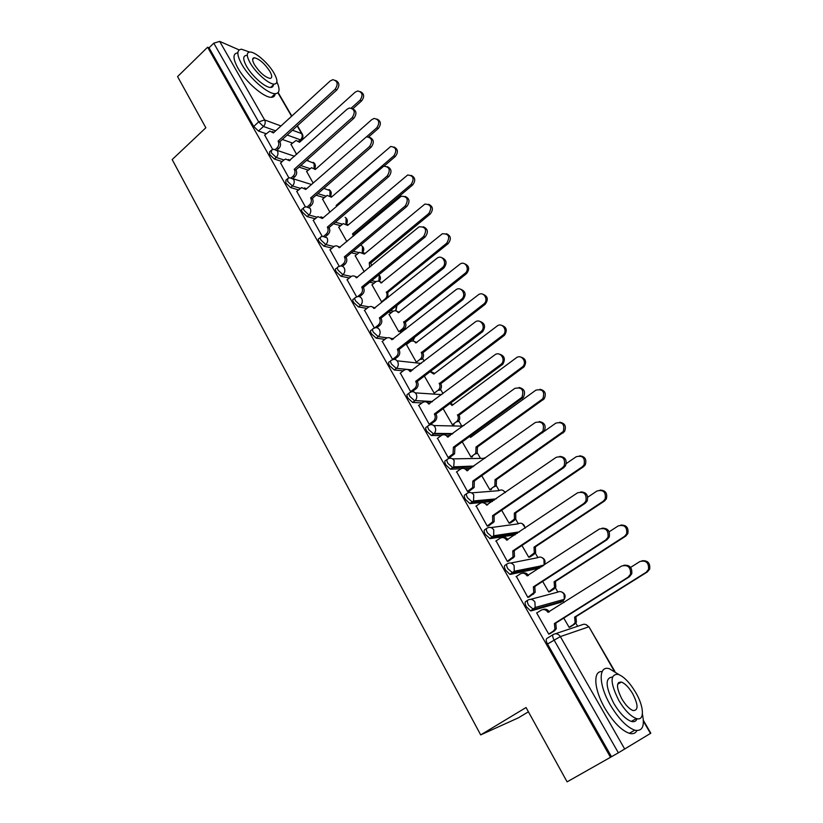 <?xml version="1.0" encoding="UTF-8"?>
<svg xmlns="http://www.w3.org/2000/svg" width="823" height="823" viewBox="0 0 823 823"><rect width="100%" height="100%" fill="white"/><g stroke="black" fill="none" stroke-linecap="round" stroke-linejoin="round"><path stroke-width="1.23" d="M527.656 600.286L525.866 601.438C524.704 602.066 524.858 603.835 526.35 606.746L530.557 610.851L533.489 609.411L528.623 605.286C527.121 602.385 526.957 600.615 528.119 599.977C530.773 598.66 533.037 599.35 534.919 602.045L535.176 607.477L533.489 609.411L562.675 601.16L564.3 599.319L564.043 594.155C562.232 591.593 560.052 590.945 557.5 592.21L530.722 599.298M506.875 564.053L505.24 565.144C504.036 565.689 504.16 567.386 505.62 570.226L509.91 574.372L512.719 572.911L507.842 568.744C506.382 565.915 506.258 564.218 507.452 563.673C510.054 562.325 512.276 562.973 514.128 565.617L514.231 571.255L512.719 572.911L541.791 566.687M486.516 528.551L485.025 529.57C483.79 530.033 483.883 531.658 485.303 534.425L490.169 538.623L492.349 537.141L487.483 532.944C486.064 530.166 485.961 528.551 487.195 528.088C489.757 526.72 491.938 527.327 493.749 529.909L493.687 535.752L492.349 537.141L517.307 533.366M466.559 493.738L465.201 494.695C463.935 495.076 463.997 496.629 465.376 499.335L469.84 503.553L472.392 502.081L467.526 497.833C466.137 495.127 466.075 493.574 467.341 493.203C469.851 491.804 471.991 492.38 473.76 494.901L473.513 500.96L472.392 502.081L494.51 500.003M447.002 459.604L445.757 460.499C444.461 460.808 444.492 462.279 445.85 464.933L450.397 469.182L452.815 467.701L447.959 463.421C446.601 460.767 446.57 459.285 447.866 458.987C450.325 457.578 452.434 458.113 454.173 460.582L453.72 466.847L452.815 467.701L472.886 466.888M427.826 426.129L426.695 426.962C425.368 427.188 425.368 428.598 426.695 431.19L431.324 435.48L433.628 433.978L428.762 429.668C427.435 427.065 427.435 425.656 428.762 425.44C431.19 424.01 433.248 424.503 434.956 426.921C436.087 429.256 435.861 431.406 434.277 433.392L433.628 433.978L452.115 434.143M409.021 393.291L407.992 394.063C406.644 394.217 406.613 395.565 407.91 398.095L412.621 402.426L414.792 400.904L409.947 396.552C408.65 394.022 408.671 392.674 410.029 392.52C412.405 391.069 414.432 391.532 416.109 393.898C417.271 396.357 416.963 398.579 415.193 400.564L432.065 401.85M390.575 361.06L389.649 361.781C388.271 361.863 388.209 363.149 389.474 365.628L394.32 370L396.326 368.447L391.481 364.075C390.215 361.595 390.267 360.309 391.645 360.227C393.98 358.766 395.976 359.188 397.622 361.513C398.805 364.095 398.414 366.369 396.46 368.344L406.058 369.404M372.49 329.365L371.574 330.095C370.237 330.167 370.175 331.402 371.389 333.778L376.224 338.171L378.199 336.607L373.354 332.204C372.14 329.828 372.202 328.603 373.529 328.531L373.817 328.377C376.07 327.091 377.952 327.544 379.475 329.725C380.658 332.348 380.236 334.642 378.199 336.607L387.16 337.841M354.744 298.235L353.808 298.996C352.532 299.068 352.47 300.241 353.643 302.514L358.468 306.928L360.412 305.364L355.577 300.93C354.415 298.667 354.466 297.494 355.742 297.422L356.39 297.093C358.53 296.023 360.289 296.496 361.678 298.533C362.83 301.105 362.408 303.389 360.412 305.364L368.971 306.856M337.317 267.66L336.37 268.452C335.156 268.545 335.105 269.666 336.216 271.816L341.041 276.261L342.944 274.687L338.119 270.232C337.008 268.082 337.06 266.961 338.274 266.868L339.282 266.395C341.298 265.52 342.934 266.024 344.199 267.907C345.331 270.448 344.919 272.701 342.944 274.687L351.246 276.425M320.219 237.652L319.252 238.475C318.089 238.567 318.048 239.637 319.108 241.695L323.933 246.159L325.805 244.565L320.991 240.1C319.921 238.042 319.962 236.973 321.114 236.88L322.482 236.283L327.04 237.847C328.151 240.347 327.739 242.579 325.805 244.565L333.912 246.54M303.42 208.168L302.442 209.032C301.341 209.124 301.3 210.153 302.319 212.108L307.123 216.593L308.964 214.998L304.16 210.503C303.142 208.548 303.183 207.519 304.273 207.427L305.971 206.727L310.189 208.332C311.279 210.781 310.878 213.003 308.964 214.998L316.917 217.179M286.929 179.219L285.931 180.114L285.828 183.056L290.622 187.562L292.432 185.957L287.639 181.441L287.731 178.498L289.747 177.727L293.636 179.342C294.716 181.749 294.315 183.961 292.432 185.957L300.261 188.323M270.726 150.774L269.707 151.699L269.625 154.518L274.409 159.045L276.199 157.43L271.405 152.893L271.487 150.084L273.802 149.251L277.392 150.866C278.441 153.243 278.051 155.424 276.199 157.43L283.925 159.981L285.591 159.045L289.603 160.773M577.643 626.272L575.442 622.455M563.961 602.611L562.366 599.864M557.829 592.015L555.062 587.252M542.789 566.029L542.357 565.288M537.872 557.531L535.104 552.758M518.284 523.695L515.548 518.953M499.077 490.498L496.341 485.765M480.221 457.907L477.391 453.031M461.703 425.923L458.792 420.892M443.021 393.641L440.542 389.351M424.205 361.132L422.611 358.375M405.749 329.231L405.009 327.955M308.378 160.979L307.535 159.518M528.417 711.802L518.428 717.81L480.683 734.898L172.172 159.569L205.853 127.771L177.583 76.601L207.622 47.199L610.501 757.294L567.109 781.85L526.051 707.523L480.683 734.898M643.37 720.382L650.828 733.211L618.361 752.808L554.023 639.955C552.49 636.981 552.274 635.13 553.395 634.41C556.101 633.113 558.426 633.844 560.35 636.601L624.75 749.115M610.501 757.294L618.361 752.808M292.412 143.037L282.32 139.468M266.127 133.738L258.484 131.022L263.453 126.454L258.669 121.886L213.785 43.166L219.669 41.387L239.164 49.915M213.785 43.166L209.042 47.806L207.622 47.199M306.64 171.462L313.1 183.004M280.592 162.975L288.904 177.922M322.554 199.073L329.838 212.067M296.784 191.389L305.405 206.882M338.747 227.169L346.894 241.653M313.265 220.317L322.194 236.366M355.227 255.747L364.26 271.796M330.054 249.77L339.292 266.395M371.996 284.84L381.512 301.732M347.141 279.748L356.688 296.928M389.073 314.448L398.795 331.731L402.498 328.789C404.474 326.896 404.885 324.684 403.733 322.174L465.036 273.349C470.262 269.553 465.427 260.418 460.119 264.029L398.27 312.73C396.871 310.724 395.102 310.271 392.983 311.361L388.909 314.581M364.548 310.292L374.403 328.038M406.459 344.59L416.345 362.202M382.284 341.401L392.715 359.62M400.348 373.097L410.626 391.625L411.891 391.717M418.763 405.389L429.225 424.287L430.923 424.164M443.124 408.661L452.434 424.822L454.018 424.699M437.527 438.299L448.185 457.578L449.862 457.372M462.259 441.879L470.982 457.002L472.536 456.806M456.672 471.846L467.526 491.516L469.161 491.228M481.774 475.735L489.87 489.798L491.403 489.52M476.188 506.042L487.237 526.123L488.841 525.743M501.67 510.27L509.128 523.212L510.62 522.852M496.104 540.906L507.338 561.42L508.902 560.947M521.957 545.484L528.747 557.264L530.207 556.821M516.433 576.46L527.841 597.416L529.374 596.85M542.655 581.408L548.746 591.974L550.175 591.439M537.203 612.703L536.637 612.868L548.756 634.152L550.258 633.484M560.864 602.302L531.226 610.861M539.641 568.086L510.486 574.382M515.188 534.796L490.169 538.623M492.421 501.454L470.242 503.573M470.818 468.349L464.522 468.616M461.055 468.771L450.706 469.203M450.088 435.624L447.866 435.614M441.262 435.562L431.55 435.501M422.034 402.931L412.755 402.437M403.26 370.854L394.32 370M409.01 342.605L408.023 342.471M384.886 339.343L376.224 338.171M391.388 312.606L388.6 312.123M366.904 308.388L358.468 306.928M374.105 283.122L369.743 282.217M349.291 277.979L341.041 276.261M357.161 254.142L351.4 252.764M332.019 248.104L323.933 246.159M340.527 225.656L333.521 223.753M315.075 218.753L307.123 216.593M324.2 197.654L316.063 195.205M298.461 189.918L290.622 187.562M308.162 170.114L299.006 167.11M282.145 161.586L274.409 159.045M290.992 144.323L296.65 154.457M264.687 135.065L272.701 149.477M563.776 618.063L569.146 627.373L570.534 626.745M561.142 601.592L561.019 600.234M541.184 566.81L541.02 565.576M611.489 756.697L547.511 644.008C545.978 641.045 545.783 639.193 546.914 638.463L553.046 634.626M209.042 47.806L253.71 126.485L258.484 131.022M424.349 376.08L434.225 393.219M275.53 149.292L277.053 147.914C278.884 145.918 279.275 143.747 278.225 141.402L279.974 142.009C281.024 144.354 280.633 146.525 278.802 148.51L276.919 150.208M272.32 131.608L274.1 132.256M335.599 80.459C339.508 82.465 339.909 85.633 336.802 89.974L279.82 141.741M278.081 141.134L335.136 89.244C338.438 84.059 337.656 80.88 332.79 79.687L330.167 80.973L273.37 132.925L269.831 131.052L264.553 135.178M351.287 108.05L360.042 100.221C363.272 95.211 362.501 92.125 357.727 90.952L355.166 92.176L299.521 142.286L296.043 140.455L290.869 144.437M298.461 140.98L300.21 141.659M360.453 91.682C364.25 93.668 364.63 96.744 361.606 100.91L352.861 108.729M291.455 177.645L293.173 176.132C295.035 174.137 295.426 171.956 294.367 169.559L296.085 170.124C297.154 172.501 296.753 174.692 294.901 176.678L292.916 178.426M288.245 159.518L290.18 160.248M352.532 108.667C356.565 110.694 356.997 113.903 353.828 118.306L295.93 169.847M294.202 169.291L352.182 117.627C355.577 112.195 354.672 108.986 349.477 107.988L347.121 109.202L289.264 160.66M280.458 163.098L283.935 159.971M307.648 206.532L309.571 204.845C311.464 202.869 311.866 200.658 310.785 198.23L312.493 198.734C313.573 201.162 313.172 203.363 311.289 205.339L309.181 207.17M304.428 187.911L306.547 188.745M369.753 137.379C373.93 139.437 374.403 142.688 371.163 147.152L312.329 198.456M310.621 197.952L369.548 146.525C373.025 140.836 371.986 137.606 366.43 136.834L305.755 189.455L301.609 187.562L296.64 191.512M366.502 136.813L376.769 127.802C380.082 122.565 379.197 119.448 374.105 118.45L371.801 119.613L315.302 169.517L311.536 167.676L306.516 171.575M306.578 160.372L314.119 163.314L314.108 168.108L316.022 168.88M377.057 119.098C380.987 121.104 381.399 124.222 378.313 128.439L368.704 136.865M336.556 206.295L336.134 205.483L393.795 155.876C397.19 150.372 396.172 147.235 390.74 146.473L331.35 197.222L327.287 195.38L322.421 199.187M330.023 195.709L332.111 196.574M393.95 146.988C398.023 149.025 398.476 152.173 395.318 156.463L384.084 166.123M337.142 205.781L336.134 205.483M196.779 111.352L194.372 107M249.585 52.044L241.478 49.205C236.571 49.812 236.664 54.832 241.767 64.287C249.451 78.123 267.928 94.203 275.252 93.678C279.666 93.338 280.211 89.429 276.888 81.971M237.652 52.888C232.714 53.526 232.786 58.567 237.868 68.021C245.521 81.847 263.998 97.865 271.364 97.299C273.689 97.258 274.964 96.075 275.18 93.75M273.195 85.829L272.958 85.314M273.37 84.018C273.514 86.261 272.608 87.403 270.664 87.444C265.376 87.824 252.105 76.261 246.571 66.313C242.867 59.493 242.795 55.861 246.355 55.429M250.151 62.887C255.716 72.835 268.987 84.45 274.244 84.1C277.886 83.679 277.804 80.006 273.977 73.093C268.421 63.248 255.253 51.664 249.894 52.034C246.355 52.446 246.447 56.067 250.151 62.887M269.841 71.323C264.594 63.494 259.42 58.968 254.317 57.733C252.023 58.001 252.085 60.336 254.482 64.75C259.749 72.609 264.924 77.156 270.016 78.401C272.351 78.123 272.29 75.767 269.841 71.323M547.439 746.245L543.972 739.959M618.989 674.644L609.442 668.76C598.259 665.025 598.342 684.623 610.45 705.188C618.69 718.87 626.797 727.203 634.759 730.196C642.341 731.678 644.893 726.318 642.413 714.127M602.127 671.589C592.786 670.622 593.887 689.417 604.987 708.377C613.197 722.049 621.303 730.361 629.297 733.314C632.897 734.311 635.438 733.406 636.899 730.598M637.064 718.705C636.138 721.308 634.235 722.213 631.344 721.421C625.614 719.292 619.781 713.304 613.845 703.459C605.409 686.629 604.936 677.823 612.435 677.051M618.855 700.527C624.822 710.383 630.655 716.38 636.364 718.53C644.903 721.462 644.152 706.484 635.479 692.092C629.513 682.298 623.69 676.372 617.991 674.294C609.853 674.284 610.141 683.028 618.855 700.527M632.609 693.542C628.762 687.236 625.007 683.399 621.334 682.061C616.067 682.072 616.262 687.709 621.89 698.984C625.737 705.321 629.492 709.189 633.175 710.568C638.514 710.486 638.319 704.807 632.609 693.542M619.194 683.316L618.505 682.534M324.087 235.964L326.278 234.092C328.202 232.117 328.614 229.884 327.503 227.426L329.19 227.868C330.301 230.327 329.889 232.549 327.966 234.524L325.702 236.448M320.898 216.819L323.213 217.766M387.273 166.627C391.614 168.694 392.139 171.997 388.826 176.534L329.025 227.59M327.338 227.138L387.221 175.968C390.781 169.97 389.598 166.73 383.683 166.236L322.379 218.476L317.904 216.614L313.121 220.441M340.773 265.963L343.284 263.864C345.238 261.889 345.65 259.656 344.528 257.146L346.195 257.537C347.316 260.037 346.905 262.27 344.96 264.245L342.491 266.292M337.656 246.262L340.177 247.312M405.111 196.409C409.628 198.497 410.193 201.841 406.809 206.46L346.03 257.249M344.364 256.858L405.235 205.956C408.866 199.639 407.529 196.399 401.223 196.224L339.148 247.754C337.965 245.964 336.412 245.449 334.488 246.211L329.9 249.894M357.676 296.589L360.608 294.192C362.593 292.227 363.015 289.963 361.863 287.412L363.509 287.741C364.661 290.282 364.239 292.535 362.254 294.5L359.548 296.702M354.703 276.23L357.449 277.402M423.269 226.757C427.981 228.845 428.608 232.24 425.141 236.962L363.344 287.453M361.698 287.124L423.588 236.51C427.271 229.843 425.769 226.613 419.082 226.819L356.38 277.845C355.083 275.921 353.406 275.427 351.359 276.363L346.977 279.882M353.324 236.242L352.553 233.825L411.119 184.455C414.597 178.663 413.434 175.515 407.642 175.021L347.676 225.409L343.294 223.589L338.613 227.282M346.195 223.784L348.468 224.741M411.13 175.381C415.348 177.429 415.852 180.628 412.621 184.99L354.137 234.236L354.6 235.172M354.137 234.236L352.553 233.825M369.702 267.31L369.26 262.66L428.762 213.548C432.301 207.447 430.995 204.299 424.833 204.114L364.301 254.101L359.569 252.311L355.083 255.871M362.645 252.352L365.124 253.422M428.608 204.289C433.001 206.347 433.546 209.587 430.244 214.021L370.823 263.021L371.615 265.736M370.823 263.021L369.26 262.66M381.605 301.753L385.205 298.852C387.139 296.949 387.551 294.768 386.429 292.288L446.735 243.176C450.325 236.726 448.854 233.598 442.321 233.783L381.049 283.019C379.773 281.147 378.138 280.664 376.132 281.569L371.852 284.964M379.372 281.435L382.067 282.608M446.385 233.722C450.963 235.769 451.56 239.061 448.185 243.587L387.798 292.319L387.972 297.638M387.798 292.319L386.265 292.011M374.712 327.904L378.251 325.075C380.267 323.12 380.699 320.836 379.526 318.244L381.152 318.511C382.314 321.093 381.893 323.367 379.876 325.322L376.872 327.719M372.047 306.763L375.041 308.049M441.745 257.681C446.673 259.759 447.362 263.206 443.813 268.031L380.977 318.213M379.352 317.945L442.29 267.65C447.65 263.72 442.702 254.286 437.27 258.031L373.94 308.502C372.51 306.434 370.72 305.961 368.539 307.102L364.373 310.425M396.377 311.032L399.309 312.318M464.46 263.689C469.244 265.726 469.912 269.07 466.456 273.699L405.255 322.421C406.408 324.931 405.996 327.132 404.021 329.015L402.498 328.789M400.287 331.957L404.021 329.015M405.091 322.132L403.568 321.886M392.355 359.558L396.264 356.513C398.291 354.559 398.702 352.275 397.519 349.662L399.114 349.857C400.297 352.46 399.885 354.744 397.869 356.698L394.433 359.363M389.701 337.862L392.962 339.271M460.551 289.192C465.715 291.249 466.487 294.747 462.845 299.706L398.939 349.549M397.344 349.353L461.353 299.387C467.053 295.282 461.302 285.447 455.819 289.871L391.83 339.724C390.256 337.502 388.333 337.07 386.049 338.428L382.098 341.545M416.335 362.171L420.152 359.24C422.127 357.347 422.528 355.135 421.366 352.604L483.677 304.078C489.222 300.117 483.605 290.601 478.256 294.871L415.79 342.985C414.257 340.825 412.374 340.403 410.142 341.72L406.284 344.724M413.681 341.164L416.87 342.574M482.854 294.212C487.874 296.229 488.615 299.613 485.076 304.376L422.857 352.789C424.02 355.31 423.619 357.521 421.643 359.404L420.111 359.26M422.693 352.491L421.191 352.306M410.605 391.594L414.854 388.353C416.685 386.378 417.014 384.156 415.852 381.666L417.426 381.79C418.588 384.279 418.249 386.501 416.428 388.466L412.22 391.676M407.673 369.558L411.222 371.091M479.696 321.32C484.922 323.1 485.909 326.546 482.648 331.659L417.24 381.481M415.666 381.358L481.188 331.412C486.475 326.926 480.303 317.709 475.015 322.143L410.049 371.543C408.403 369.218 406.397 368.786 404.052 370.237L400.153 373.241M434.205 393.188L438.35 390.051C440.13 388.147 440.449 385.997 439.317 383.59L503.048 335.074C508.203 330.753 502.184 321.824 497.03 326.103L433.814 374.095L430.11 371.687M431.273 371.852L434.75 373.385M501.557 325.311C506.629 327.06 507.585 330.383 504.427 335.3L440.789 383.703C441.92 386.11 441.601 388.261 439.821 390.164L438.042 390.297M440.614 383.405L439.143 383.281M429.205 424.246L433.783 420.779C435.418 418.814 435.665 416.644 434.534 414.288L436.077 414.339C437.219 416.695 436.962 418.856 435.326 420.82L430.707 424.329M425.954 401.85L429.832 403.517M499.18 354.085C504.468 355.577 505.682 358.951 502.812 364.208L435.902 414.031M434.349 413.969L501.382 364.033C506.176 359.301 499.849 350.711 494.716 354.939L428.629 403.97C426.942 401.603 424.905 401.13 422.518 402.57L418.547 405.544M452.403 424.771L456.868 421.427C458.462 419.524 458.709 417.426 457.598 415.142L522.77 366.626C527.44 362.058 521.268 353.756 516.268 357.83L451.992 405.472L450.109 403.476M450.52 403.167L452.948 404.762M520.589 356.997C525.722 358.468 526.895 361.729 524.117 366.78L459.039 415.204C460.15 417.477 459.913 419.565 458.318 421.469L456.312 421.911M458.864 414.895L457.423 414.833M448.165 457.526L453.051 453.833L453.391 447.208L454.913 447.198L454.574 453.802L449.615 457.547M444.574 434.781L448.792 436.571M519.015 387.499C524.374 388.703 525.815 392.005 523.346 397.396L454.913 447.198M453.391 447.208L521.936 397.293C524.2 389.855 521.823 386.882 514.807 388.394L447.558 437.023C445.84 434.595 443.762 434.091 441.334 435.511L437.301 438.464M470.951 456.95L475.715 453.38L476.044 446.982L542.83 398.764C545.032 391.583 542.707 388.713 535.876 390.164L470.509 437.435L469.82 436.406M470.633 435.809L471.497 436.725M539.95 389.3C545.145 390.483 546.544 393.672 544.147 398.857L477.463 446.961L477.134 453.35L474.912 454.111M477.463 446.961L476.044 446.982M467.485 491.465L472.68 487.525L472.803 481.105L474.295 481.013L474.171 487.411L468.894 491.413M463.534 468.349L468.122 470.272M539.209 421.592C544.641 422.497 546.318 425.707 544.24 431.242L474.295 481.013M472.803 481.105L542.871 431.221C544.672 423.855 542.151 420.954 535.3 422.508L466.857 470.715C465.108 468.236 462.989 467.701 460.52 469.1L456.415 472.021M489.839 489.736L494.901 485.93L495.014 479.727L563.241 431.53C565 424.431 562.541 421.623 555.864 423.125L544.126 431.406M559.64 422.23C564.917 423.125 566.543 426.232 564.516 431.55L496.403 479.634L496.29 485.827L493.872 486.918M496.403 479.634L495.014 479.727M487.195 526.062L492.679 521.875L492.596 515.661L494.057 515.486L494.139 521.689L488.533 525.948M482.834 502.586L487.823 504.633M559.774 456.384C565.298 456.971 567.212 460.098 565.514 465.777L563.786 467.649L494.057 515.486M492.596 515.661L562.448 467.711L564.177 465.839C565.566 458.576 562.901 455.736 556.204 457.31L486.527 505.065C484.747 502.534 482.597 501.958 480.076 503.337L475.9 506.238M509.087 523.14L514.426 519.097L514.344 513.099L582.324 466.754L584.011 464.944C585.348 457.938 582.766 455.191 576.244 456.724L566.296 463.555M579.69 455.819C585.05 456.405 586.902 459.429 585.246 464.882L583.569 466.692L515.702 512.935L515.784 518.922L513.192 520.352M510.322 523.047L514.56 520.177M515.702 512.935L514.344 513.099M507.287 561.337L513.038 556.914L512.78 550.906L514.21 550.649L514.468 556.646L508.552 561.183M502.503 537.522C504.684 536.935 506.484 537.656 507.914 539.682M580.709 491.907C586.346 492.154 588.507 495.189 587.18 501.032L585.204 503.295L514.21 550.649M512.78 550.906L583.908 503.439L585.883 501.176C586.881 494.016 584.093 491.238 577.54 492.833L506.598 540.104C504.777 537.512 502.586 536.905 500.024 538.252L495.775 541.123M528.705 557.192L534.302 552.912L534.045 547.11L603.228 501.217L605.142 499.026C606.109 492.123 603.403 489.438 597.025 490.981L587.756 497.174M600.08 490.086C605.553 490.343 607.641 493.275 606.345 498.892L604.432 501.073L535.372 546.863L535.629 552.655L532.882 554.424M529.868 557.048L534.209 554.177M535.372 546.863L534.045 547.11M527.79 597.333L533.798 592.673L533.376 586.861L534.775 586.521L535.187 592.313L528.942 597.128M522.543 573.168C524.899 572.417 526.864 573.178 528.417 575.431M602.045 528.191C607.806 528.068 610.203 531.01 609.257 537.028L607.065 539.672L534.775 586.521M533.376 586.861L605.81 539.909L608.002 537.254C608.639 530.207 605.738 527.481 599.309 529.076L527.059 575.833C525.208 573.189 522.975 572.541 520.373 573.868L516.042 576.707M548.704 591.891L554.537 587.385L554.126 581.779L624.544 536.359L626.663 533.798C627.28 527.008 624.462 524.374 618.207 525.928L609.164 531.802M620.84 525.064C626.426 524.961 628.762 527.8 627.826 533.582L625.717 536.133L555.432 581.46L555.834 587.056L552.953 589.165M549.754 591.716L554.249 588.826M555.432 581.46L554.126 581.779M548.704 634.049L553.159 631.262L554.949 629.163L554.393 623.546L555.751 623.114L556.307 628.721L554.517 630.819L549.682 633.844M542.964 609.555C545.505 608.609 547.624 609.39 549.311 611.89L547.943 612.291C546.06 609.596 543.787 608.897 541.123 610.203L536.719 613.012M623.783 565.267C629.677 564.732 632.331 567.582 631.755 573.796L629.389 576.8L555.751 623.114M554.393 623.546L628.165 577.139L630.541 574.125C630.86 567.181 627.856 564.496 621.53 566.08L547.943 612.291M569.094 627.27L573.415 624.575L575.154 622.548L574.608 617.127L646.281 572.211L648.575 569.3C648.884 562.613 645.973 560.031 639.831 561.564L630.624 567.386M641.991 560.782C647.701 560.288 650.273 563.025 649.707 569.002L647.413 571.903L575.874 616.725L576.419 622.137L573.415 624.575M569.979 627.085L574.68 624.153M575.874 616.725L574.608 617.127M555.33 633.761L581.861 624.863C584.464 623.608 586.686 624.297 588.548 626.91L560.35 636.601L547.511 644.008M650.489 733.427L643.401 721.226M614.153 670.951L588.97 626.859L585.945 624.585M299.13 141.093L300.508 139.848L287.196 135.034M275.633 130.857L263.453 126.454C265.273 124.438 265.664 122.267 264.625 119.932L280.972 125.97M292.494 130.229L301.65 133.604L297.196 125.96M291.568 116.28L277.917 92.804M219.669 41.387L264.625 119.932L258.669 121.886L253.71 126.485M560.494 602.539L563.107 600.841M510.682 563.035L537.542 557.727C540.053 556.441 542.192 557.048 543.972 559.558L544.085 564.917C545.875 561.625 545.114 559.156 541.791 557.49M490.992 527.574L517.976 523.891C520.434 522.584 522.543 523.161 524.292 525.619L525.023 528.171M471.62 492.854L498.759 490.693C501.186 489.366 503.254 489.911 504.972 492.308L505.147 492.648M452.557 458.864L484.922 458.329M433.793 425.542L461.405 426.129L464.162 425.357M415.327 392.869L441.714 394.618M412.59 370.041L409.278 369.712M397.149 360.824L421.211 363.427M411.222 341.154L409.936 340.979M393.651 338.737L390.544 338.304M393.404 311.135L390.483 310.621M375.175 307.946L373.272 307.607M376.018 281.631L371.595 280.705M359.003 252.63L353.232 251.231M342.327 224.134L335.321 222.21M325.97 196.121L317.843 193.652M309.901 168.571L300.755 165.546M430.82 371.152L430.357 371.698M329.9 195.637L329.982 190.658L323.902 188.374M345.958 223.661L346.123 218.476M362.264 252.188L362.542 246.787M378.837 281.229L379.249 275.582M395.657 310.816L396.624 305.714M412.724 340.959L414.206 337.646M543.808 565.37L514.231 571.255L509.91 574.372M301.712 139.416L300.508 139.848C302.288 137.935 302.658 135.857 301.65 133.604L302.391 134.221C303.42 136.443 302.987 138.357 301.074 139.961L299.613 141.278M278.225 141.402L279.974 142.009M277.053 147.914L278.802 148.51M335.136 89.244L336.802 89.974M361.606 100.91L360.042 100.221M294.367 169.559L296.085 170.124M293.173 176.132L294.901 176.678M352.182 117.627L353.828 118.306M310.785 198.23L312.493 198.734M309.571 204.845L311.289 205.339M369.548 146.525L371.163 147.152M378.313 128.439L376.769 127.802M336.946 205.945L336.288 205.76M395.318 156.463L393.795 155.876M327.503 227.426L329.19 227.868M326.278 234.092L327.966 234.524M387.221 175.968L388.826 176.534M344.528 257.146L346.195 257.537M343.284 263.864L344.96 264.245M405.235 205.956L406.809 206.46M361.863 287.412L363.509 287.741M360.608 294.192L362.254 294.5M423.588 236.51L425.141 236.962M354.291 234.514L352.707 234.092M412.621 184.99L411.119 184.455M370.978 263.298L369.414 262.938M430.244 214.021L428.762 213.548M386.234 299.047L385.205 298.852M387.962 292.597L386.429 292.288M448.185 243.587L446.735 243.176M379.526 318.244L381.152 318.511M378.251 325.075L379.876 325.322M442.29 267.65L443.813 268.031M405.255 322.421L403.733 322.174M466.456 273.699L465.036 273.349M397.519 349.662L399.114 349.857M396.223 356.544L397.828 356.729M461.353 299.387L462.845 299.706M422.857 352.789L421.366 352.604M485.076 304.376L483.677 304.078M415.852 381.666L417.426 381.79M414.545 388.61L416.119 388.723M410.049 371.543L410.564 371.595M480.786 331.741L482.257 331.988M440.789 383.703L439.317 383.59M504.036 335.619L502.658 335.393M434.534 414.288L436.077 414.339M433.207 421.283L434.76 421.325M428.629 403.97L429.184 404M500.6 364.733L502.04 364.908M452.362 405.194L451.817 405.173M459.039 415.204L457.598 415.142M523.356 367.459L522.008 367.295M453.576 447.537L455.098 447.517M452.239 454.594L453.761 454.563M447.558 437.023L448.175 437.023M520.805 398.383L522.214 398.476M470.941 437.136L470.334 437.126M477.638 447.28L476.219 447.29M543.046 399.906L541.729 399.813M472.988 481.434L474.48 481.342M471.63 488.543L473.122 488.44M466.857 470.715L467.546 470.684M541.421 432.703L542.789 432.713M496.588 479.953L495.189 480.046M563.107 432.98L561.831 432.96M492.792 515.99L494.253 515.826M491.413 523.171L492.874 522.986M486.527 505.065L487.319 504.983M562.448 467.711L563.786 467.649M515.887 513.254L514.529 513.418M583.569 466.692L582.324 466.754M512.976 551.245L514.406 550.988M511.587 558.488L513.017 558.21M506.598 540.104L507.513 539.95M583.908 503.439L585.204 503.295M535.567 547.192L534.24 547.439M604.432 501.073L603.228 501.217M533.582 587.211L534.971 586.871M532.162 594.515L533.561 594.155M527.059 575.833L528.171 575.586M605.81 539.909L607.065 539.672M555.628 581.789L554.321 582.108M625.717 536.133L624.544 536.359M554.589 623.896L555.947 623.464M553.159 631.262L554.517 630.819M628.165 577.139L629.389 576.8M576.069 617.065L574.804 617.466M647.413 571.903L646.281 572.211M314.828 168.221C315.939 165.793 315.415 163.818 313.244 162.296M277.032 150.342L294.583 156.298M394.279 369.99L396.46 368.344L412.724 369.939M412.621 402.426L415.193 400.564L432.497 401.521M431.324 435.48L434.277 433.392L452.907 433.567M450.397 469.182L453.72 466.847L474.058 466.044M469.84 503.553L473.513 500.96L496.146 498.872M489.675 538.602L493.687 535.752L519.488 531.895M530.557 610.851L535.176 607.477L564.3 599.319C565.905 595.965 565.02 593.506 561.656 591.953M330.537 195.761C331.823 193.261 331.34 191.203 329.056 189.599M293.297 178.828L311.413 184.475M346.483 223.805C347.995 221.212 347.553 219.062 345.146 217.365M362.665 252.352C364.445 249.688 364.054 247.435 361.503 245.614M379.166 281.343C381.008 278.997 380.895 276.816 378.837 274.789M395.914 310.878L396.974 305.436M412.879 340.979L414.771 337.204M485.014 458.257L484.305 457.907M505.466 492.421L503.131 490.487M525.413 527.903L522.286 523.675M614.884 671.424L588.97 626.859M302.339 134.128L297.453 125.724M291.815 116.053L278.153 92.557M275.252 93.678L271.364 97.299M270.664 87.444L274.244 84.1M252.63 59.338L254.317 57.733M634.759 730.196L629.297 733.314M631.344 721.421L636.364 718.53M617.62 684.252L621.334 682.061M396.264 356.513L397.869 356.698M421.643 359.404L420.152 359.24M414.854 388.353L416.428 388.466M481.188 331.412L482.648 331.659M439.821 390.164L438.35 390.051M504.427 335.3L503.048 335.074M433.783 420.779L435.326 420.82M501.382 364.033L502.812 364.208M458.318 421.469L456.868 421.427M524.117 366.78L522.77 366.626M453.051 453.833L454.574 453.802M521.936 397.293L523.346 397.396M477.134 453.35L475.715 453.38M544.147 398.857L542.83 398.764M472.68 487.525L474.171 487.411M542.871 431.221L544.24 431.242M496.29 485.827L494.901 485.93M564.516 431.55L563.241 431.53M492.679 521.875L494.139 521.689M564.177 465.839L565.514 465.777M515.784 518.922L514.426 519.097M585.246 464.882L584.011 464.944M513.038 556.914L514.468 556.646M585.883 501.176L587.18 501.032M535.629 552.655L534.302 552.912M606.345 498.892L605.142 499.026M533.798 592.673L535.187 592.313M608.002 537.254L609.257 537.028M555.834 587.056L554.537 587.385M627.826 533.582L626.663 533.798M554.949 629.163L556.307 628.721M630.541 574.125L631.755 573.796M576.419 622.137L575.154 622.548M649.707 569.002L648.575 569.3"/></g></svg>
